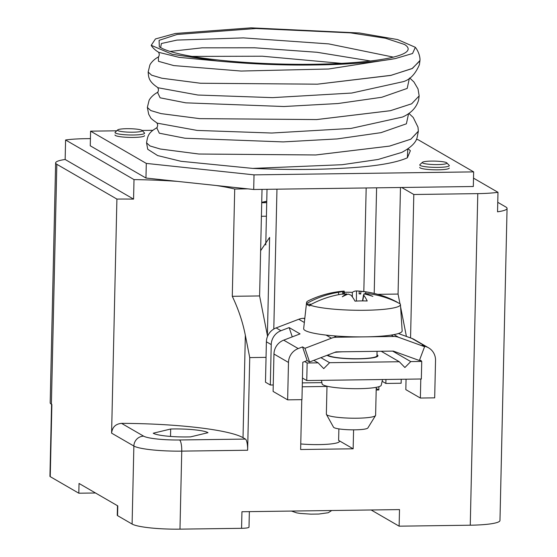 <?xml version="1.0" encoding="UTF-8"?>
<svg xmlns="http://www.w3.org/2000/svg" width="557" height="557" viewBox="0 0 557 557"><rect width="100%" height="100%" fill="white"/><g stroke="black" fill="none" stroke-linecap="round" stroke-linejoin="round"><path stroke-width="0.84" d="M497.763 202.316L505.853 207.002A39.415 5.563 -178.7 0 1 507.065 208.415L499.977 520.496A39.415 5.563 1.3 0 1 470.261 525.209L399.125 526.177L371.157 509.982M507.065 208.415A39.415 5.563 -178.7 0 1 497.547 211.813L497.986 192.311A39.415 5.563 -178.7 0 1 477.788 193.627L413.809 194.497L401.701 187.486M473.506 178.136L497.986 192.311M413.809 194.497L410.558 337.932M399.125 526.177L399.501 509.592L241.947 511.737L241.571 528.314A9.852 1.393 1.3 0 0 249 527.138L249.355 511.632M117.485 505.714L117.262 515.295A9.852 1.393 1.3 0 0 117.569 515.643L132.1 524.06A39.415 5.563 1.3 0 0 179.981 529.15L241.571 528.314M247.712 188.858L234.713 189.032L232.283 296.31C238.396 309.107 242.755 322.092 245.338 335.279L249.738 357.587L247.635 450.237A9.852 2.43 -90.8 0 0 245.435 439.083L243.019 437.677A110.363 15.575 -178.7 0 0 121.544 423.362L143.636 436.159A29.563 4.171 -178.7 0 0 179.549 439.974L245.435 439.083M249.738 357.587L266.044 357.364M353.584 429.837L353.152 448.803L300.634 449.52L301.769 399.654M376.184 389.997L378.83 389.956L376.219 388.445M378.906 386.69L378.83 389.956M353.152 448.803L338.621 440.392A27.098 3.822 1.3 0 1 339.45 441.36A27.098 3.822 1.3 0 1 300.759 443.943M267.562 336.296L259.597 295.941L262.02 189.38M232.283 296.31L259.597 295.941M177.321 181.373A110.363 15.575 1.3 0 0 134.014 179.605L65.587 139.988A39.415 5.563 -178.7 0 1 85.785 138.672L90.422 138.609M234.713 189.032A110.363 15.575 1.3 0 0 216.353 185.523M65.587 139.988L65.148 159.49L133.569 199.114L134.014 179.605M133.569 199.114A110.363 15.575 1.3 0 0 116.907 199.086L56.835 164.301A39.415 5.563 -178.7 0 1 55.63 162.888A39.415 5.563 -178.7 0 1 65.148 159.49M247.635 450.237L181.749 451.128A39.415 5.563 -178.7 0 1 133.868 446.039L111.595 433.144C112.284 427.198 115.598 423.933 121.544 423.362M111.595 433.144L116.907 199.086M207.991 432.685A28.08 3.962 1.3 0 0 207.824 432.58A28.08 3.962 1.3 0 0 170.686 429.022L153.231 433.214A28.08 3.962 1.3 0 0 153.398 433.318A28.08 3.962 1.3 0 0 190.536 436.883L207.991 432.685M170.519 436.423L170.686 429.022M265.766 244.976L267.026 189.31M273.793 329.055L276.968 189.178M267.395 335.175L269.616 237.407L260.627 250.706M55.63 162.888L50.186 402.802A39.415 5.563 1.3 0 0 51.39 404.215L51.878 404.493L50.241 476.66L78.816 493.21L79.038 483.455L117.792 505.895L117.569 515.643M78.816 493.21L95.491 492.98M51.571 404.312L49.935 476.305A9.852 1.393 1.3 0 0 50.241 476.66M366.172 187.967L363.818 291.569M374.207 293.442L376.602 187.827M400.476 187.5L398.06 294.061L377.709 294.333M406.415 336.442L400.594 306.914M399.968 303.76L398.06 294.061M267.339 335.175L268.084 335.161M410.753 361.59L404.897 367.516L399.299 361.744L329.591 362.691L323.728 368.623L318.131 362.844L307.151 362.997L306.754 380.549L421.336 378.997L421.74 361.437L410.753 361.59L392.657 351.112M306.754 380.549L302.444 378.057M318.131 362.844L313.842 360.358M304.651 361.549L307.151 362.997M419.505 360.149L421.74 361.437M399.299 361.744L381.204 351.265M329.591 362.691L320.909 357.664M321.459 380.347L322.127 383.919A29.563 4.171 1.3 0 0 323.025 384.852A29.563 4.171 1.3 0 0 354.851 388.682A29.563 4.171 1.3 0 0 381.211 385.256L382.555 379.519M376.964 355.763A24.633 3.474 -178.7 0 1 358.388 358.715A24.633 3.474 -178.7 0 1 327.836 355.011M334.722 352.386A24.633 3.474 -178.7 0 1 342.806 351.787M152.82 130.31L142.049 130.456M116.747 130.804L90.589 131.16L146.296 163.41L145.962 178.038L253.7 189.491L473.318 186.511L473.652 171.883L417.945 139.626L416.351 139.459M146.296 163.41L254.027 174.863L473.652 171.883M418.349 131.16L410.85 139.194L389.531 146.108L315.84 154.971L198.863 154.031L160.256 149.011L149.986 145.962L146.547 142.836L147.737 149.283L157.638 155.57L180.955 161.286L252.746 168.409C291.729 170.087 320.56 169.669 348.508 167.935C376.504 166.181 396.131 162.797 407.39 157.791L410.377 150.71L408.1 148.768M90.589 131.16L90.255 145.788L145.962 178.038M254.027 174.863L253.7 189.491M266.754 201.23L261.727 202.33M266.754 201.397L261.713 202.678M162.943 48.807C185.502 58.882 253.163 65.092 313.876 64.25A120.02 16.94 -178.7 0 0 313.988 64.25A120.02 16.94 -178.7 0 0 314.092 64.25C374.91 63.449 418.488 55.686 406.004 45.514L404.612 44.497L385.479 38.231L350.388 32.849L255.928 28.511L177.098 34.464L159.093 40.348L159.323 46.872L162.943 48.807M254.591 47.777L317.037 52.274L370.523 60.992L317.017 52.281L254.591 47.791L202.177 47.832L170.136 51.411L202.156 47.825L254.591 47.777M151.232 45.305C151.239 45.73 154.066 49.775 158.898 52.372L179.096 57.35L217.112 60.985L172.238 54.294L151.232 45.305L155.452 38.941L175.323 33.483L251.005 27.85A135.734 19.161 1.3 0 1 251.123 27.85A135.734 19.161 1.3 0 1 251.249 27.85L359.46 32.995L397.642 39.575L415.348 47.317C419.567 52.671 420.25 58.931 419.95 60.511L412.459 68.4L391.139 75.313L317.448 84.177L200.478 83.251L161.871 78.231L151.595 75.181L148.155 72.02M217.112 60.985C251.04 64.097 283.269 65.427 313.8 64.967C345.674 64.682 372.877 62.544 395.407 58.562L412.556 53.507L415.348 47.317M419.936 60.824L412.034 68.622L390.617 75.446L317.448 84.184L200.471 83.244L161.864 78.224L151.595 75.167L148.155 72.048L149.812 65.28C149.951 64.201 153.398 59.341 158.801 56.8M148.155 72.055L148.155 72.048C148.642 76.762 148.023 81.19 158.097 87.769L197.916 95.031L272.547 97.635L351.725 93.047L403.359 81.635C410.084 79.644 415.438 73.97 419.414 64.612L419.95 60.518M316.648 119.567L390.332 110.704L411.651 103.797L419.149 95.901L411.651 103.804L390.332 110.718L316.648 119.581L199.671 118.641L161.064 113.621L150.787 110.571L147.354 107.445L150.794 110.558L161.064 113.614L199.671 118.634L316.648 119.567M157.185 127.588C148.211 132.594 147.702 136.019 146.554 142.829L146.554 142.766M146.554 142.829L149.986 145.948L160.256 149.004L198.863 154.024L315.84 154.957L389.531 146.101L410.85 139.187L418.349 131.292L417.033 137.885C415.703 142.857 410.613 147.702 401.757 152.416L378.106 159.469L342.158 164.712L252.746 168.409M419.149 95.86L418.029 88.946L413.942 81.976L409.708 77.987M408.901 113.377L413.231 117.478L417.994 127.17L418.349 131.125M144.535 135.657A14.781 2.089 -178.7 0 1 133.395 137.426A14.781 2.089 -178.7 0 1 114.986 134.989M449.255 168.054A14.781 2.089 -178.7 0 1 438.115 169.822A14.781 2.089 -178.7 0 1 419.706 167.385M304.811 318.305L303.676 318.319A14.781 14.169 120.1 0 0 298.761 319.265L276.133 327.913A14.781 14.169 120.1 0 0 266.392 341.789L265.48 382.206L270.319 385.012L271.238 344.595A14.781 14.169 -59.9 0 1 280.972 330.719L289.16 327.593L292.272 336.874M273.25 384.971L270.319 385.012M304.971 348.32L331.457 338.196A14.781 14.169 -59.9 0 1 336.372 337.25L393.667 336.47A14.781 14.169 -59.9 0 1 398.547 337.284L424.58 346.691L419.372 360.504L393.333 351.098L336.045 351.878L309.56 361.994L304.971 348.32L302.555 346.914L307.137 360.595L302.806 362.252L301.957 399.654L287.635 399.849L288.484 362.447A14.781 14.169 -59.9 0 1 298.218 348.571L302.555 346.914M289.16 327.593L300.056 333.901L283.687 340.153A14.781 14.169 120.1 0 0 273.953 354.029L273.104 391.432L287.635 399.849M424.58 346.691L422.157 345.291L426.418 346.83A14.781 14.169 -59.9 0 1 428.618 347.853L414.088 339.436A14.781 14.169 120.1 0 0 411.888 338.412L398.38 333.539M398.854 333.378A14.781 14.169 -59.9 0 1 399.216 333.838M401.228 379.268L401.137 383.237L385.862 383.446L385.952 379.477M385.862 383.446L382.137 381.287M421.196 361.131L421.21 360.644L419.546 360.045M406.067 379.199L405.83 389.628L420.361 398.046L434.683 397.851L435.532 360.449A14.781 14.169 -59.9 0 0 428.618 347.853M420.793 379.004L420.361 398.046M307.137 360.595L309.56 361.994M261.407 216.29L266.42 216.22M343.808 294.012L343.544 291.36L343.975 291.109L343.544 291.36A98.512 88.354 74.5 0 0 334.562 292.307A98.512 78.781 -99.6 0 1 342.569 291.569L338.343 292.321A98.519 95.01 111.2 0 0 306.914 303.363A46.948 6.628 -178.7 0 1 306.58 302.451L303.662 328.644A49.267 6.956 1.3 0 0 305.166 330.496A49.267 6.956 1.3 0 0 359.237 336.888A49.267 6.956 1.3 0 0 402.161 330.879L400.441 304.575A46.948 6.628 -178.7 0 1 362.489 310.298A46.948 6.628 -178.7 0 1 309.845 305.055A98.519 93.701 -52.3 0 1 341.518 294.159L346.565 293.887A98.512 41.288 -84.9 0 0 342.311 296.797A98.512 57.496 97.2 0 1 348.202 294.061L350.987 295.168A98.519 23.596 -93.5 0 1 355.025 301.163A98.297 82.185 156.4 0 1 367.209 300.996A98.519 24.912 -88 0 0 363.512 294.994L362.51 300.898M362.753 300.898L363.972 293.845A98.512 88.354 -105.5 0 1 372.87 296.38A98.512 78.781 80.4 0 0 364.946 293.636L369.152 293.783A98.519 93.701 -52.3 0 1 400.1 303.83A46.948 6.628 -178.7 0 1 400.441 304.575M306.914 303.363L306.823 304.261A47.025 6.635 -178.7 0 0 307.917 305.111A47.025 6.635 -178.7 0 0 309.734 305.946L309.845 305.055M306.58 302.451A46.948 6.628 -178.7 0 1 308.265 300.822A98.533 98.533 0 0 1 343.572 291.13A98.519 23.596 -93.5 0 1 343.975 291.109M397.183 302.326L397.169 302.138A98.519 95.01 111.2 0 0 380.466 295.14A98.519 95.01 111.2 0 0 365.97 291.945L360.95 291.318A98.512 41.288 95.1 0 1 362.635 291.429A98.533 98.533 0 0 1 380.466 295.14M346.593 294.709L346.565 293.887M306.823 304.261L311.44 304.199M344.289 292.293A98.297 92.58 -135.3 0 1 352.296 292.362L352.435 297.006M362.092 291.374A98.512 57.496 -82.8 0 0 361.242 291.283A98.512 57.496 -82.8 0 0 359.307 291.144L356.508 290.942A98.519 24.912 -88 0 0 352.296 292.362M361.242 291.283A98.533 98.533 0 0 0 357.079 290.956L356.508 290.942L356.376 301.079M342.569 291.569L342.799 294.235M342.771 293.922L343.147 293.957M359.307 291.144L359.035 293.811L360.734 293.992L360.95 291.318M359.035 293.811L360.769 293.511M364.946 293.636L364.891 294.061M326.994 386.21L326.36 414.143A24.633 3.474 1.3 0 0 326.437 414.436A24.633 3.474 1.3 0 0 357.037 418.21A24.633 3.474 1.3 0 0 375.522 415.55A24.633 3.474 1.3 0 0 375.613 415.264L376.247 387.331M326.437 414.436L333.511 427.184A17.246 2.437 1.3 0 0 354.934 429.83A17.246 2.437 1.3 0 0 367.871 427.964L375.522 415.55M446.526 162.679A12.317 1.741 -178.7 0 1 446.784 162.874A12.317 1.741 -178.7 0 1 436.967 164.6A12.317 1.741 -178.7 0 1 422.659 163.006A12.317 1.741 -178.7 0 1 422.408 162.317A12.317 1.741 -178.7 0 1 433.966 161.091A12.317 1.741 -178.7 0 1 446.526 162.679M446.784 162.874L449.172 165.318A14.781 2.089 -178.7 0 1 449.311 165.617A14.781 2.089 -178.7 0 1 436.347 167.392A14.781 2.089 -178.7 0 1 420.215 165.478A14.781 2.089 -178.7 0 1 419.762 164.942A14.781 2.089 -178.7 0 1 419.915 164.649L422.408 162.317M141.805 130.282A12.317 1.741 -178.7 0 1 142.063 130.47A12.317 1.741 -178.7 0 1 132.246 132.204A12.317 1.741 -178.7 0 1 117.931 130.61A12.317 1.741 -178.7 0 1 117.687 129.92A12.317 1.741 -178.7 0 1 129.238 128.695A12.317 1.741 -178.7 0 1 141.805 130.282M142.063 130.47L144.444 132.914A14.781 2.089 -178.7 0 1 144.59 133.22A14.781 2.089 -178.7 0 1 131.619 134.996A14.781 2.089 -178.7 0 1 115.494 133.074A14.781 2.089 -178.7 0 1 115.034 132.545A14.781 2.089 -178.7 0 1 115.195 132.253L117.687 129.92M470.261 525.209L477.788 193.627M179.549 439.974A9.852 2.43 89.2 0 1 181.749 451.128L179.981 529.15M338.879 428.883L338.621 440.392M245.338 335.279L243.019 437.677M132.1 524.06L133.868 446.039A9.852 9.448 -59.9 0 1 143.636 436.159M56.835 164.301L51.39 404.215M302.34 382.889L321.89 382.624M376.985 354.774A25.622 3.614 1.3 0 1 358.729 358.847A25.622 3.614 -178.7 0 1 358.631 358.854A25.622 3.614 1.3 0 1 327.126 355.282M160.569 47.651L161.419 43.502L176.994 40.09L243.325 37.89L328.7 43.892L393.395 57.127M395.407 58.562L328.595 69.005L241.042 71.045L173.791 65.58L158.48 61.319L158.369 57.016M409.395 78.203L407.195 88.424L381.803 97.266L337.981 103.532L283.952 106.512L185.815 102.843L160.117 97.809L157.568 92.406M157.993 92.19C152.59 94.732 149.151 99.592 149.011 100.671L147.354 107.438L148.705 114.282L150.536 117.464C150.355 118.007 152.611 119.901 157.297 123.16L197.136 130.422L271.774 133.026L350.952 128.437L402.558 117.026C411.122 113.203 416.476 107.529 418.613 100.009L419.149 95.901M408.594 113.593L406.387 123.814L381.002 132.657L337.187 138.923L283.158 141.903L185.021 138.233L159.316 133.2L156.761 127.804M407.787 148.984L407.39 157.791M192.033 56.396L262.34 56.222L341.448 63.366M276.133 327.913L280.972 330.719M271.238 344.595L266.392 341.789M331.457 338.196L326.082 335.084M304.345 322.503L298.761 319.265M283.687 340.153L298.218 348.571M303.676 318.319L304.742 318.931M333.949 335.85L336.372 337.25M393.667 336.47L391.244 335.07M393.924 334.611L398.547 337.284M426.418 346.83L411.888 338.412M288.484 362.447L273.953 354.029M338.343 292.321L338.823 294.632M365.601 293.581L365.97 291.945M326.987 386.447L302.249 386.781M358.457 358.799C346.482 359.404 329.138 356.696 329.855 356.146M261.713 202.734L266.726 202.664M158.299 57.079C159.511 55.47 159.553 53.806 158.418 52.08M157.499 92.462C158.71 90.875 158.745 89.211 157.617 87.477L158.104 87.769M156.816 122.867C157.944 124.503 157.91 126.167 156.698 127.859M344.407 293.873L344.212 291.144M327.697 355.067L327.683 355.638M377.061 351.321L376.943 356.759M331.742 510.518L328.233 512.739L318.701 514.055L310.876 514.146L300.369 513.443L296.707 512.879L291.457 511.061"/></g></svg>

